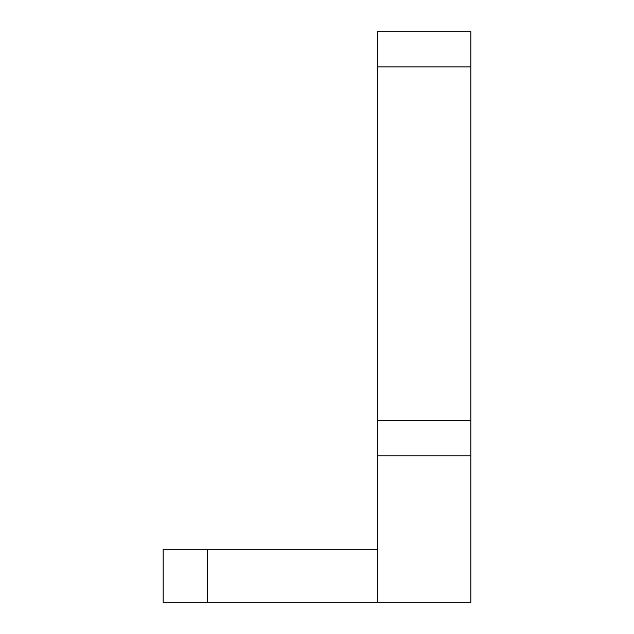 <?xml version="1.0" encoding="UTF-8"?>
<svg xmlns="http://www.w3.org/2000/svg" width="634" height="634" viewBox="0 0 634 634"><rect width="100%" height="100%" fill="white"/><g stroke="black" fill="none" stroke-linecap="round" stroke-linejoin="round"><path stroke-width="0.95" d="M377.333 31.7L470.832 31.7L377.333 31.7L377.333 602.3L163.168 602.3L163.168 549.29L207.294 549.29L207.294 602.3M377.333 66.903L470.832 66.903L470.832 31.7M470.832 66.903L470.832 420.588L377.333 420.588M377.333 455.791L470.832 455.791L470.832 420.588M377.333 549.29L207.294 549.29M470.832 455.791L470.832 602.3L377.333 602.3"/></g></svg>
